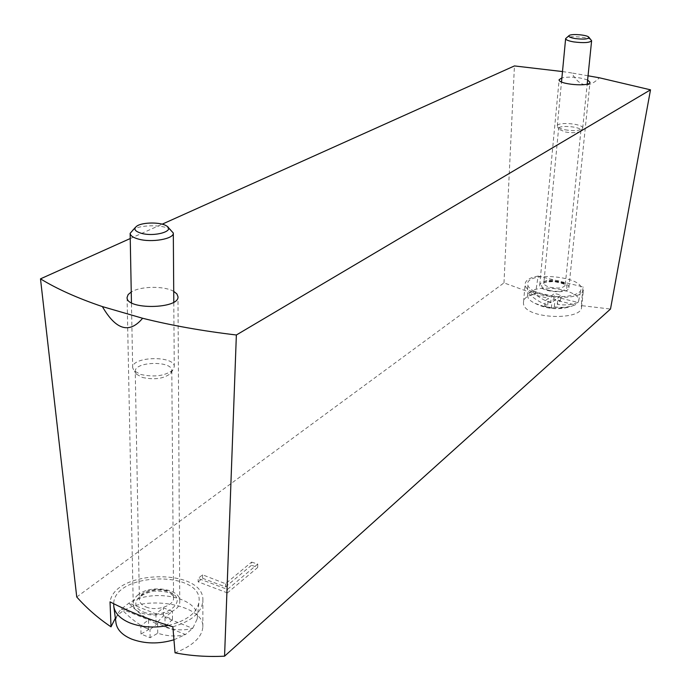 <?xml version="1.0" encoding="UTF-8"?>
<svg xmlns="http://www.w3.org/2000/svg" width="691" height="691" viewBox="0 0 691 691"><rect width="100%" height="100%" fill="white"/><g stroke="black" fill="none" stroke-linecap="round" stroke-linejoin="round"><path stroke-width="0.52" stroke-dasharray="3.46 2.59" d="M581.278 305.603L581.563 307.383C581.658 321.22 520.245 319.138 523.571 301.682C524.167 297.761 528.105 295.29 535.37 294.28L538.116 276.08L583.005 286.886L581.278 305.603L610.498 309.041M115.354 618.143C134.736 591.66 204.7 603.278 202.843 626.849C202.083 637.154 192.824 645.817 175.048 652.84M76.744 596.998L503.981 282.887L535.37 294.28M251.593 562.12L257.734 564.063L227.434 589.414L198.144 578.384L202.584 574.826L225.542 583.722L251.593 562.12L251.541 565.238L257.683 567.484L257.734 564.063M503.981 282.887L514.441 65.93M562.491 71.562L571.707 72.952C579.594 86.911 588.81 88.517 599.356 77.781M130.245 238.533L162.204 224.169M587.609 80.018C579.239 77.124 570.671 76.407 561.895 77.867M173.726 291.377C164.916 286.074 142.562 285.988 132.568 291.257L131.247 291.973M588.041 75.803L571.707 72.952M172.862 626.806C191.968 621.045 201.971 612.295 202.878 600.574C204.89 568.175 114.741 569.116 110.033 601.852M138.174 594.744C134.875 597.344 133.216 600.211 133.216 603.329C132.344 620.423 181.215 617.858 179.764 600.997C180.601 588.784 150.517 584.318 138.174 594.744M538.116 276.08C530.127 277.506 525.816 280.028 525.195 283.655C522.241 297.234 583.61 303.323 583.489 289.374L583.005 286.886M540.941 283.034L539.74 284.908C538.315 291.723 568.926 294.746 568.883 287.767C570.153 282.075 546.443 278.093 540.941 283.034M257.683 567.484L227.408 592.904L227.434 589.414M227.408 592.904L198.153 581.848L198.144 578.384M198.153 581.848L202.575 578.281L202.584 574.826M202.575 578.281L225.516 586.909L225.542 583.722M225.516 586.909L251.541 565.238M528.555 293.416C534.169 298.84 540.552 302.753 547.695 305.154L544.724 306.433L551.34 308.082L554.286 306.795C561.584 308.005 568.52 307.374 575.111 304.912L578.022 302.442L578.652 301.017C581.813 291.49 544.258 283.664 531.621 291.032L528.555 293.416L527.648 295.973C527.786 298.581 530.239 301.043 535.007 303.34L543.014 306.113C552.791 308.367 561.766 308.601 569.945 306.813L575.111 304.912L554.968 299.937L551.902 302.433L545.268 300.792L548.36 298.305L528.555 293.416M550.701 302.71C543.584 300.326 537.227 296.439 531.621 291.032L551.366 295.886L554.407 293.442L560.971 295.048L557.948 297.51L578.022 302.442C571.457 304.904 564.538 305.534 557.266 304.342L560.401 300.637L553.854 299.022L550.701 302.71L551.366 295.886M543.705 294.694C559.736 298.875 580.224 295.938 580.984 289.503C584.785 276.469 526.309 270.803 527.604 284.269C528.149 288.484 533.521 291.965 543.705 294.694M565.463 132.024C572.882 133.173 577.944 132.871 580.63 131.126L580.924 130.53C581.813 126.686 558.458 124.665 558.596 128.586L558.777 129.217L565.463 132.024M565.126 129.813C573.573 131.109 579.326 130.772 582.375 128.802L582.703 128.129C583.714 123.784 557.162 121.486 557.317 125.926L557.516 126.634C558.449 127.913 560.98 128.967 565.126 129.813M591.15 39.897C588.395 37.072 569.488 35.552 566.249 37.884M557.266 304.342L557.948 297.51M560.401 300.637L560.971 295.048M553.854 299.022L554.407 293.442M547.695 305.154L548.36 298.305M544.724 306.433L545.268 300.792M551.34 308.082L551.902 302.433M554.286 306.795L554.968 299.937M148.66 629.587L148.513 619.792L121.374 608.987C129.666 617.884 138.77 624.75 148.66 629.587L140.99 634.036L150.102 637.724L157.729 633.232C167.688 636.385 176.931 636.817 185.473 634.502L192.737 628.361L197.185 618.963C201.064 597.991 153.765 587.35 128.906 603.148L121.374 608.987C117.297 613.314 115.492 617.884 115.958 622.695M173.959 639.78L185.473 634.502L157.608 623.412L149.982 629.622L140.843 625.951L148.513 619.792M156.062 623.576C146.207 618.79 137.155 611.984 128.906 603.148L155.933 613.824L163.387 607.83L172.413 611.362L164.994 617.4L192.737 628.361C184.221 630.684 175.004 630.287 165.097 627.178L172.474 619.343L163.482 615.785L156.062 623.576L155.933 613.824M168.336 625.433C186.535 620.881 196.736 613.185 198.93 602.336C204.484 570.36 114.257 571.535 113.687 603.709M142.329 377.441C154.525 380.067 163.974 378.711 170.668 373.373L171.8 370.609C172.551 360.521 134.322 361.35 135.255 371.456L136.464 374.176L142.329 377.441M140.714 374.47C154.611 377.441 165.365 375.913 172.983 369.858L174.253 366.748C175.108 355.338 131.636 356.254 132.672 367.698L134.037 370.756L140.714 374.47M170.53 229.412C163.111 224.497 140.247 224.627 132.853 229.662M165.097 627.178L164.994 617.4M172.474 619.343L172.413 611.362M163.482 615.785L163.387 607.83M140.99 634.036L140.843 625.951M150.102 637.724L149.982 629.622M157.729 633.232L157.608 623.412M549.138 290.375C564.625 294.176 574.757 285.841 559.399 282.239C544.318 278.516 533.737 286.618 549.138 290.375M550.321 287.361C558.561 288.795 563.528 288.043 565.229 285.115C566.214 280.088 543.834 277.903 543.843 283.016C543.903 284.778 546.063 286.221 550.321 287.361M143.685 612.131C165.14 620.613 190.448 599.797 169.122 591.945C148.574 583.722 122.506 603.675 143.685 612.131M146.034 606.974C156.555 611.535 174.262 605.644 173.562 597.974C174.244 585.432 138.459 587.143 139.392 599.676C139.565 602.759 141.785 605.195 146.034 606.974M202.843 626.841L202.878 600.574M179.764 600.997L177.976 296.707M133.216 603.329L127.084 297.45M581.563 307.391L583.489 289.374M523.562 301.682L525.195 283.655M568.883 287.767L589.984 82.281M539.74 284.908L559.131 79.69M535.007 303.34C546.184 308.989 557.827 310.147 569.945 306.813M578.652 301.017L580.984 289.503M527.648 295.973L527.604 284.269M580.924 130.53L565.221 285.158C563.623 285.564 569.997 284.709 553.88 281.557C538.928 282.351 545.588 283.543 543.834 283.068L558.596 128.586M580.63 131.126L582.375 128.802M558.777 129.217L557.516 126.634M582.703 128.129L587.195 84.103M557.317 125.926L561.507 81.953M197.185 618.963L198.93 602.336M171.8 370.609L173.562 597.974C173.078 592.982 166.125 590.701 152.694 591.159C142.752 594.139 138.321 596.972 139.392 599.676L135.255 371.456M170.668 373.373L172.983 369.858M136.464 374.176L134.037 370.756M174.253 366.748L173.795 302.14M132.672 367.698L131.454 302.779M136.948 226.017L135.298 227.486M166.376 225.827L168.051 227.27"/><path stroke-width="1.04" d="M115.354 618.143L111.018 626.832L110.033 601.852C128.612 611.475 149.558 619.792 172.862 626.806L175.048 652.84C190.915 655.906 207.421 657.02 224.566 656.174L610.498 309.041L650.507 89.83L599.356 77.781L588.041 75.803M111.018 626.832C98.312 618.333 86.885 608.391 76.744 596.998L40.493 278.853L130.245 238.533M162.204 224.169L514.441 65.93L562.491 71.562M224.566 656.174L236.365 334.988C202.653 331.015 171.403 325.444 142.622 318.266L102.372 306.588C116.019 330.117 129.433 334.012 142.622 318.266M102.372 306.588C77.435 298.132 56.809 288.881 40.493 278.853M236.365 334.988L650.507 89.83M561.895 77.867L559.131 79.69C557.853 84.362 590.287 87.092 589.984 82.281L587.609 80.018M131.247 291.973L128.129 294.599L127.084 297.45C126.004 309.991 179.548 309.11 177.976 296.707L176.879 293.908L173.726 291.377M568.9 35.733L565.627 38.636C565.791 39.879 568.468 40.968 573.685 41.901C583.74 43.153 589.717 42.764 591.617 40.743L588.957 37.357M575.059 38.558C584.517 39.603 589.06 39.085 588.672 37.02C586.538 34.835 571.759 33.643 569.246 35.457C567.959 36.554 569.894 37.59 575.059 38.558M115.958 622.695L116.028 623.196C117.22 629.864 122.376 635.141 131.489 639.037C144.773 643.96 158.93 644.211 173.959 639.78M113.687 603.709L113.816 606.62C115.051 613.487 120.45 618.937 130.02 622.971C141.612 627.35 154.387 628.171 168.336 625.433M135.298 227.486L130.141 233.333C130.34 235.691 133.113 237.609 138.468 239.095C151.752 242.895 174.184 238.887 173.311 233.022L168.051 227.27M141.361 233.308C154.965 237.186 175.764 230.811 166.376 225.827C160.606 222.01 142.674 222.105 136.948 226.017C133.19 228.825 134.659 231.252 141.361 233.308M587.195 84.103L591.617 40.743M561.507 81.953L565.627 38.636M116.028 623.196L113.816 606.62M173.795 302.14L173.311 233.022M131.454 302.779L130.141 233.333"/></g></svg>
